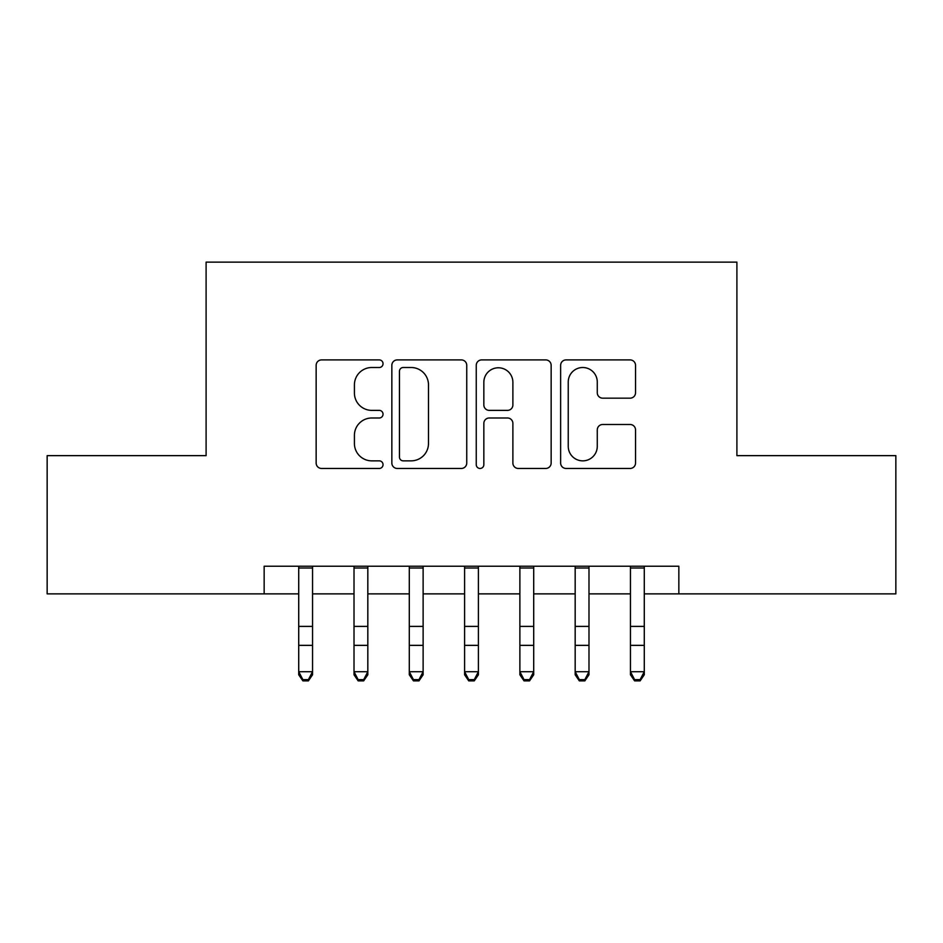 <?xml version="1.0" encoding="UTF-8"?>
<svg xmlns="http://www.w3.org/2000/svg" width="943" height="943" viewBox="0 0 943 943"><rect width="100%" height="100%" fill="white"/><g stroke="black" fill="none" stroke-linecap="round" stroke-linejoin="round"><path stroke-width="1.41" d="M383.035 363.715A3.796 3.796 0 0 0 379.239 359.908L321.575 359.908A5.422 5.422 0 0 0 316.153 365.342L316.153 463.025A5.422 5.422 0 0 0 321.575 468.459L379.239 468.459A3.796 3.796 0 0 0 383.035 464.651A3.796 3.796 0 0 0 379.239 460.856L371.778 460.856A17.363 17.363 0 0 1 354.415 443.493L354.415 435.348A17.363 17.363 0 0 1 371.778 417.985L379.239 417.985A3.796 3.796 0 0 0 383.035 414.177A3.796 3.796 0 0 0 379.239 410.382L371.778 410.382A17.363 17.363 0 0 1 354.415 393.019L354.415 384.874A17.363 17.363 0 0 1 371.778 367.511L379.239 367.511A3.796 3.796 0 0 0 383.035 363.715M630.101 398.17A5.422 5.422 0 0 0 635.535 392.748L635.535 365.342A5.422 5.422 0 0 0 630.101 359.908L566.071 359.908A5.422 5.422 0 0 0 560.637 365.342L560.637 463.025A5.422 5.422 0 0 0 566.071 468.459L630.101 468.459A5.422 5.422 0 0 0 635.535 463.025L635.535 429.925A5.422 5.422 0 0 0 630.101 424.491L602.695 424.491A5.422 5.422 0 0 0 597.273 429.925L597.273 446.334A14.522 14.522 0 0 1 582.75 460.856A14.522 14.522 0 0 1 568.24 446.334L568.24 382.033A14.522 14.522 0 0 1 582.75 367.511A14.522 14.522 0 0 1 597.273 382.033L597.273 392.748A5.422 5.422 0 0 0 602.695 398.17L630.101 398.17M264.158 593.878L47.15 593.878L47.15 455.646L206.104 455.646L206.104 262.13L736.896 262.13L736.896 455.646L895.85 455.646L895.85 593.878L678.842 593.878L678.842 566.224L264.158 566.224L264.158 593.878L298.719 593.878M466.75 365.342A5.422 5.422 0 0 0 461.327 359.908L397.286 359.908A5.422 5.422 0 0 0 391.852 365.342L391.852 463.025A5.422 5.422 0 0 0 397.286 468.459L461.327 468.459A5.422 5.422 0 0 0 466.75 463.025L466.75 365.342M481.673 359.908L545.714 359.908A5.422 5.422 0 0 1 551.148 365.342L551.148 463.025A5.422 5.422 0 0 1 545.714 468.459L518.308 468.459A5.422 5.422 0 0 1 512.886 463.025L512.886 423.407A5.422 5.422 0 0 0 507.452 417.985L489.276 417.985A5.422 5.422 0 0 0 483.842 423.407L483.842 464.651A3.796 3.796 0 0 1 480.046 468.459A3.796 3.796 0 0 1 476.25 464.651L476.25 365.342A5.422 5.422 0 0 1 481.673 359.908M312.546 593.878L354.014 593.878M367.829 593.878L409.297 593.878M423.124 593.878L464.593 593.878M478.407 593.878L519.876 593.878M533.703 593.878L575.171 593.878M588.986 593.878L630.454 593.878M644.281 593.878L678.842 593.878M403.25 367.511A3.796 3.796 0 0 0 399.455 371.306L399.455 457.06A3.796 3.796 0 0 0 403.25 460.856L411.124 460.856A17.363 17.363 0 0 0 428.487 443.493L428.487 384.874A17.363 17.363 0 0 0 411.124 367.511L403.25 367.511M512.886 382.304A14.522 14.522 0 0 0 498.364 367.782A14.522 14.522 0 0 0 483.842 382.304L483.842 404.96A5.422 5.422 0 0 0 489.276 410.382L507.452 410.382A5.422 5.422 0 0 0 512.886 404.96L512.886 382.304M312.546 566.224L312.546 674.775L308.396 680.87L308.396 679.632L302.868 679.632L302.868 680.87L308.396 680.87M298.719 566.224L298.719 671.711L312.546 671.711L308.396 679.632M302.868 680.87L298.719 674.775L298.719 671.711L302.868 679.632M354.014 674.775L358.151 680.87L354.014 674.775L354.014 671.711L367.829 671.711L367.829 674.775L363.68 680.87L363.68 679.632L358.151 679.632L358.151 680.87L363.68 680.87M409.297 674.775L413.447 680.87L409.297 674.775L409.297 671.711L423.124 671.711L423.124 674.775L418.975 680.87L418.975 679.632L413.447 679.632L413.447 680.87L418.975 680.87M464.593 674.775L468.73 680.87L464.593 674.775L464.593 671.711L478.407 671.711L478.407 674.775L474.27 680.87L474.27 679.632L468.73 679.632L468.73 680.87L474.27 680.87M519.876 674.775L524.025 680.87L519.876 674.775L519.876 671.711L533.703 671.711L533.703 674.775L529.553 680.87L529.553 679.632L524.025 679.632L524.025 680.87L529.553 680.87M367.829 566.224L367.829 671.711L363.68 679.632M354.014 566.224L354.014 671.711L358.151 679.632M423.124 566.224L423.124 671.711L418.975 679.632M409.297 566.224L409.297 671.711L413.447 679.632M478.407 566.224L478.407 671.711L474.27 679.632M464.593 566.224L464.593 671.711L468.73 679.632M533.703 566.224L533.703 671.711L529.553 679.632M519.876 566.224L519.876 671.711L524.025 679.632M575.171 674.775L579.32 680.87L575.171 674.775L575.171 671.711L588.986 671.711L588.986 674.775L584.849 680.87L584.849 679.632L579.32 679.632L579.32 680.87L584.849 680.87M588.986 566.224L588.986 671.711L584.849 679.632M575.171 566.224L575.171 671.711L579.32 679.632M630.454 674.775L634.604 680.87L630.454 674.775L630.454 671.711L644.281 671.711L644.281 674.775L640.132 680.87L640.132 679.632L634.604 679.632L634.604 680.87L640.132 680.87M644.281 566.224L644.281 671.711L640.132 679.632M630.454 566.224L630.454 671.711L634.604 679.632M312.546 626.388L298.719 626.388M312.546 645.354L298.719 645.354M312.546 568.016L298.719 568.016M367.829 626.388L354.014 626.388M367.829 645.354L354.014 645.354M367.829 568.016L354.014 568.016M423.124 626.388L409.297 626.388M423.124 645.354L409.297 645.354M423.124 568.016L409.297 568.016M478.407 626.388L464.593 626.388M478.407 645.354L464.593 645.354M478.407 568.016L464.593 568.016M533.703 626.388L519.876 626.388M533.703 645.354L519.876 645.354M533.703 568.016L519.876 568.016M588.986 626.388L575.171 626.388M588.986 645.354L575.171 645.354M588.986 568.016L575.171 568.016M644.281 626.388L630.454 626.388M644.281 645.354L630.454 645.354M644.281 568.016L630.454 568.016"/></g></svg>
